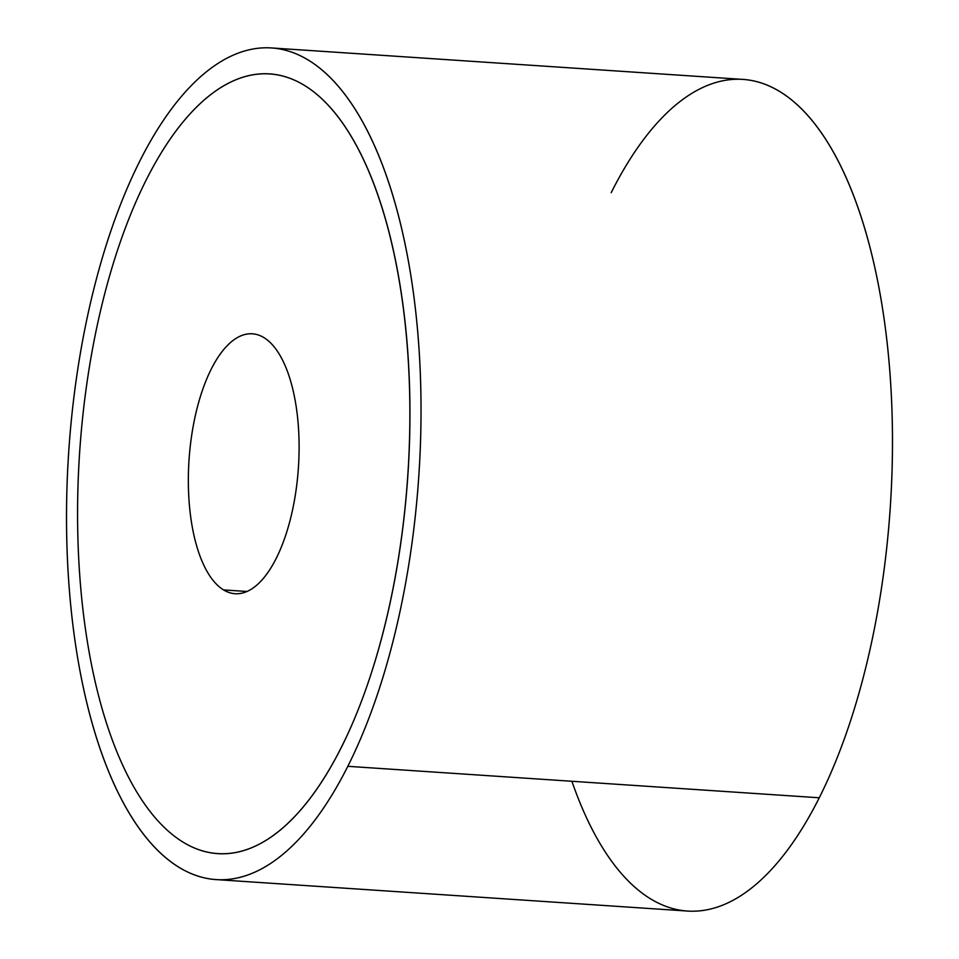 <?xml version="1.0" encoding="UTF-8"?>
<svg xmlns="http://www.w3.org/2000/svg" width="959" height="959" viewBox="0 0 959 959"><rect width="100%" height="100%" fill="white"/><g stroke="black" fill="none" stroke-linecap="round" stroke-linejoin="round"><path stroke-width="1.44" d="M271.529 47.95L742.985 79.417A416.745 175.461 93.8 0 1 887.614 347.086A416.745 175.461 93.8 0 1 819.262 797.78L347.817 766.313A416.745 175.461 -86.2 0 0 416.158 315.619A416.745 175.461 -86.2 0 0 271.529 47.95A416.745 175.461 -86.2 0 0 139.738 161.22A416.745 175.461 -86.2 0 0 71.386 611.914A416.745 175.461 -86.2 0 0 216.015 879.583A416.745 175.461 -86.2 0 0 347.817 766.313L819.262 797.78A416.745 175.461 -86.2 0 0 858.749 209.745A416.745 175.461 -86.2 0 0 611.183 192.687M571.9 781.273A416.745 175.461 -86.2 0 0 819.262 797.78A416.745 175.461 93.8 0 1 687.471 911.05L216.015 879.583M347.817 766.313A416.745 175.461 93.8 0 1 100.251 749.255A416.745 175.461 93.8 0 1 139.738 161.22A416.745 175.461 93.8 0 1 387.292 178.278A416.745 175.461 93.8 0 1 347.817 766.313M304.291 85.303A390.697 164.492 -86.2 0 0 269.767 73.939A390.697 164.492 93.8 0 1 269.791 73.939A390.697 164.492 93.8 0 1 304.291 85.303A390.697 164.492 93.8 0 1 408.606 364.864A390.697 164.492 93.8 0 1 341.308 747.409A390.697 164.492 -86.2 0 0 408.606 364.864A390.697 164.492 -86.2 0 0 304.291 85.303L304.243 85.291A390.697 164.492 93.8 0 1 398.5 557.826A390.697 164.492 93.8 0 1 183.205 842.23A390.697 164.492 93.8 0 1 88.959 369.694A390.697 164.492 93.8 0 1 304.243 85.291L304.291 85.303M217.729 853.594A390.697 164.492 -86.2 0 0 341.308 747.409A390.697 164.492 93.8 0 1 217.753 853.594A390.697 164.492 93.8 0 1 217.729 853.594L217.705 853.594A390.697 164.492 -86.2 0 0 404.111 516.577A390.697 164.492 -86.2 0 0 304.243 85.291A390.697 164.492 -86.2 0 0 269.743 73.939A390.697 164.492 -86.2 0 0 83.349 410.943A390.697 164.492 -86.2 0 0 183.205 842.23A390.697 164.492 -86.2 0 0 217.705 853.594M223.555 589.917A130.232 54.831 93.8 0 1 190.266 446.151A130.232 54.831 93.8 0 1 252.397 333.816A130.232 54.831 93.8 0 1 263.905 337.604A130.232 54.831 93.8 0 1 297.182 481.37A130.232 54.831 93.8 0 1 235.051 593.705A130.232 54.831 93.8 0 1 223.555 589.917L246.954 591.475L223.555 589.917A130.232 54.831 -86.2 0 0 295.312 495.12A130.232 54.831 -86.2 0 0 263.905 337.604A130.232 54.831 -86.2 0 0 192.136 432.401A130.232 54.831 -86.2 0 0 223.555 589.917"/></g></svg>
